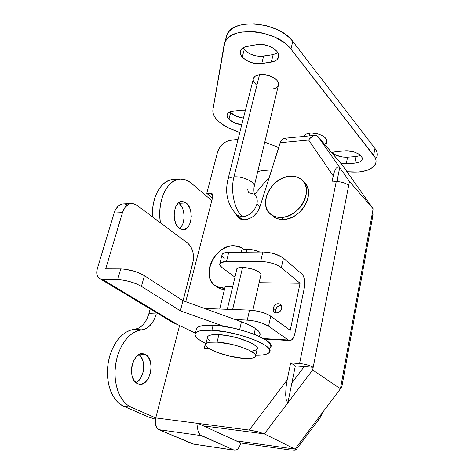 <?xml version="1.0" encoding="UTF-8"?>
<svg xmlns="http://www.w3.org/2000/svg" width="474" height="474" viewBox="0 0 474 474"><rect width="100%" height="100%" fill="white"/><g stroke="black" fill="none" stroke-linecap="round" stroke-linejoin="round"><path stroke-width="0.71" d="M137.478 383.608C126.505 379.247 132.394 350.796 143.492 353.847L145.328 354.493L140.197 354.102L145.328 354.493L141.602 353.782L139.67 354.303L136.056 357.005L133.235 361.579L131.659 367.326L131.588 373.34L132.133 376.149L134.266 380.8L137.478 383.608L139.332 384.177L141.258 384.153L145.02 382.388L148.202 378.625L150.341 373.435L151.129 367.605L150.465 361.976L148.433 357.378L145.328 354.493C156.041 359.298 150.098 387.234 138.87 384.088L137.478 383.608M179.012 203.334L181.749 206.676L182.78 208.892L183.539 211.368L184.131 216.725L183.438 221.956L182.632 224.279L181.56 226.288L179.593 228.498C185.79 224.036 185.429 207.985 179.012 203.334L186.199 202.967C194.435 208.91 191.727 230.761 182.804 229.683L179.356 228.326L182.662 229.671L184.339 229.535L187.431 227.692L188.729 226.062L190.595 221.702L191.283 216.446L190.696 211.054L189.944 208.566L187.651 204.442L184.605 201.971L181.246 201.551L178.094 203.275L175.635 206.913L174.266 211.908L174.207 217.483L175.475 222.756L176.547 225.008L179.356 228.326C170.96 222.744 173.537 200.455 182.395 201.45L186.199 202.967L179.012 203.334L178.473 202.937M286.717 139.504L284.975 138.378L283.126 138.586L280.75 141.299L259.776 207.251C256.795 214.704 251.735 218.881 244.602 219.776L239.252 218.449L235.774 213.964L237.51 216.991L238.926 218.236L240.608 219.136L244.602 219.776L246.918 219.474L251.587 217.548L253.768 216.002L257.441 211.991L259.776 207.251L280.193 142.721L308.645 140.061L333.222 175.854L331.978 181.957L336.214 181.696L299.586 363.505L290.675 362.835L287.161 379.941L249.265 430.072L155.756 417.914L179.587 325.537L155.756 417.914L155.353 423.549L156.959 428.081L158.903 429.687L194.002 444.245M240.306 217.892L240.887 219.237M211.813 200.626L212.933 196.017L212.476 194.103L210.954 193.161L206.788 193.327L217.548 152.142L219.432 147.864L222.608 144.09L224.534 142.579L228.711 140.571L238.031 139.445L230.808 140.156C224.315 141.442 219.895 145.435 217.548 152.142L206.788 193.327L211.374 197.249L206.788 193.327L210.284 193.125L212.933 195.401L210.284 193.125L211.842 193.493L212.808 196.769L211.813 200.626L191.49 183.343L211.813 200.626L185.743 301.689L211.813 200.626M205.455 343.354L204.199 348.503L209.579 348.87L204.199 348.503L205.455 343.354M321.088 415.953L322.391 412.7L320.015 417.932L318.961 419.259L317.965 419.875L317.07 419.763L294.982 449.079L236.022 440.832L203.447 425.877L264.379 433.888L287.854 402.805L291.895 382.897L304.201 366.609L313.184 367.303L312.668 369.945L287.854 402.805L286.332 400.21L285.668 394.937L285.958 387.803L287.161 379.941L285.958 387.803L285.668 394.937L286.332 400.21L287.854 402.805L295.343 365.928L291.895 382.897L304.201 366.609L295.343 365.928L290.675 362.835L287.161 379.941L249.265 430.072L257.862 431.737L264.379 433.888L294.982 449.079L264.379 433.888L312.668 369.945L340.427 388.769L312.668 369.945L349.462 181.441L373.127 208.767L340.427 388.769L294.982 449.079L295.93 449.814L295.261 450.229L289.756 449.909L240.721 442.989L236.022 440.832L294.982 449.079L295.93 449.814L294.348 450.294L289.756 449.909L240.721 442.989L239.595 446.324L237.924 448.848L235.951 450.164L233.978 450.063L200.147 434.942L198.025 431.044L197.617 427.347L198.096 423.418L251.315 430.38L257.862 431.737L264.379 433.888L203.447 425.877L198.096 423.418L240.721 442.989C239.352 448.096 237.231 450.501 234.352 450.199L192.912 444.008L158.903 429.687L201.148 435.588L233.978 450.063L192.912 444.008L234.352 450.199M123.625 406.218L131.132 407.148L155.756 417.914C154.631 423.774 155.679 427.696 158.903 429.687L201.148 435.588C198.031 433.556 197.012 429.503 198.096 423.418L155.756 417.914L131.132 407.148L127.151 404.766L123.554 401.271L120.467 396.762L117.99 391.376L116.219 385.261L115.212 378.631L115.004 371.693L115.603 364.678L116.989 357.817L119.11 351.335L121.889 345.428L125.231 340.291L129.023 336.06L133.141 332.866L137.448 330.775L144.132 329.383L148.534 326.971L152.332 322.764L155.229 317.153L156.26 313.96C153.416 323.446 148.599 328.743 141.815 329.839L134.373 329.418L129.983 330.348L125.651 332.422L121.516 335.598L117.706 339.793L114.347 344.894L111.556 350.76L109.423 357.2L108.031 364.014L107.426 370.982L107.634 377.873L108.647 384.461L110.43 390.535L112.913 395.891L116.012 400.376L119.626 403.848L123.625 406.218L148.374 416.954L123.625 406.218L131.132 407.148C119.91 402.408 112.824 383.626 115.603 364.678C118.287 345.712 130.066 330.656 141.815 329.839L134.373 329.418C141.193 328.334 146.033 323.078 148.895 313.652L146.531 319.76L143.13 324.69L138.965 328.014L134.373 329.418C122.559 330.23 110.726 345.179 108.031 364.014C105.24 382.832 112.35 401.496 123.625 406.218M155.484 419.206L148.374 416.954L155.484 419.206M212.702 197.172L211.374 197.249L212.702 197.172M342.418 165.278L317.977 136.518L339.728 167.547L338.045 166.795L339.728 167.547L337.162 180.298L338.122 181.69L337.162 180.298L336.884 181.672L339.728 167.547L317.977 136.518L342.05 164.751L373.127 208.767L349.462 181.441L339.728 167.547L349.462 181.441L348.651 185.624C345.771 182.97 341.624 181.661 336.214 181.696L339.769 181.838L343.395 182.638L346.518 183.971L348.651 185.624L313.184 367.303L309.137 365.46L303.384 364.002L290.675 362.835L295.343 365.928L313.184 367.303C309.872 365.371 305.339 364.109 299.586 363.505L336.214 181.696L331.978 181.957L333.809 173.425L333.222 175.854L308.645 140.061L309.777 138.562L308.645 140.061L280.193 142.721L281.443 140.108L283.126 138.586L284.246 138.295L314.742 135.357M271.596 169.893L261.707 170.616L271.596 169.893M173.217 179.605L169.408 180.292L165.734 182.046L162.321 184.836L159.264 188.599L156.681 193.214L154.648 198.553L153.244 204.454L152.515 210.723L152.474 216.885C151.277 196.805 161.847 179.065 173.733 179.593L179.042 179.219M150.187 308.93L148.895 313.652L156.26 313.96L148.895 313.652L150.187 308.93M138.995 354.623L141.021 356.792L143.059 361.36L143.729 366.953L143.509 369.88L142.935 372.748L140.784 377.902L139.291 379.988L135.997 382.666C144.457 378.933 146.466 359.689 138.995 354.623M257.702 171.671L261.707 170.616L257.702 171.671M373.091 214.313L372.398 212.779L373.127 208.767L342.05 164.751M372.428 215.646L372.925 215.018M320.015 417.932L318.961 419.259L317.965 419.875L317.07 419.763L340.427 388.769L340.883 386.251L341.754 387.24L340.539 388.141L341.707 387.548L340.883 386.251L372.398 212.779L372.997 214.852L341.76 387.258M338.045 166.795L336.22 168.092L335.337 169.473L333.809 173.425L335.337 169.473L336.22 168.092L338.045 166.795M311.015 137.294L309.777 138.562L313.628 135.647L311.015 137.294M317.977 136.518L316.075 135.38L313.628 135.647L316.644 135.552M160.425 222.821L159.821 216.861L159.845 210.385L160.567 204.081L161.966 198.144L163.986 192.776L166.558 188.131L169.591 184.35L172.992 181.542L176.642 179.782L180.428 179.089L184.238 179.48L187.965 180.92L191.49 183.343C188.178 180.541 184.659 179.119 180.944 179.083C167.725 178.295 156.669 200.792 160.425 222.821M241.45 321.805L239.648 329.602L241.45 321.805L182.994 300.694L144.404 275.702L139.439 273.142L133.17 270.932L123.518 269.048L105.702 268.847L120.757 268.906L117.641 279.589L102.556 279.393L176.944 324.263L195.401 333.163L176.944 324.263L102.556 279.393L99.552 278.546L98.385 277.551L96.933 274.63L96.702 272.811L97.271 268.817L114.133 212.998L122.47 212.619L105.702 268.847L122.47 212.619C124.49 206.628 127.731 203.577 132.187 203.464L136.844 205.206L132.744 203.506L130.617 203.583L128.561 204.288L124.94 207.482L122.47 212.619L114.133 212.998L97.271 268.817C95.979 273.913 97.052 277.308 100.476 279.008L102.556 279.393L117.641 279.589C126.327 280.116 134.255 282.38 141.418 286.373L136.417 283.855L130.107 281.663L123.495 280.164L117.641 279.589L120.757 268.906C129.414 269.368 137.3 271.632 144.404 275.702L182.994 300.694L241.45 321.805C247.369 323.961 252.014 326.183 255.385 328.47L249.377 325.087L241.45 321.805M254.094 334.235L255.385 328.47L254.094 334.235M223.983 326.361L180.363 310.843L141.418 286.373L144.404 275.702L141.418 286.373L180.363 310.843L182.994 300.694L180.363 310.843L223.983 326.361M259.071 336.344L260.036 334.97L259.681 332.635L258.745 331.314L255.385 328.47C259.337 331.225 260.824 333.548 259.841 335.432M126.57 204.49L124.461 203.944L122.328 204.021L120.26 204.721L118.328 206.03L115.2 210.243L114.133 212.998C116.166 207.043 119.424 204.016 123.904 203.903L130.925 203.53M183.053 300.717L193.303 260.457L193.505 257.554L192.877 251.824L190.975 246.883L188.071 243.476L136.844 205.206L188.071 243.476C192.877 248.038 194.441 254.627 192.77 263.236L183.053 300.717M174.047 323.381L176.944 324.263L174.953 323.837L100.476 279.008M173.377 322.889L174.953 323.837M236.591 270.364L236.621 269.173C237.723 265.653 254.348 268.011 259.491 272.461L256.268 270.559L251.878 268.93L244.625 267.537L238.843 267.81L236.816 268.877L236.591 270.364M273.178 308.177C274.541 304.539 276.804 303.164 279.956 304.059C281.467 304.96 282.048 306.429 281.704 308.461C280.359 312.088 278.108 313.474 274.961 312.615C273.415 311.714 272.823 310.233 273.178 308.177L275.53 309.925L273.178 308.177L273.326 310.778L274.221 312.105L275.607 312.864L277.272 312.923L278.961 312.283L280.424 311.033L281.704 308.461L281.757 306.666L280.632 304.527L279.245 303.787L277.58 303.733L275.898 304.379L274.452 305.623L273.178 308.177M281.39 305.517C278.516 305.345 276.561 306.814 275.53 309.925L275.862 312.923L275.53 309.925L276.798 307.383L279.062 305.748L281.39 305.517M262.827 252.026L260.664 261.494L226.471 261.577L228.723 252.358L262.827 252.026L228.723 252.358L224.575 252.867L222.276 254.212L221.933 255.213L222.116 254.479C222.875 253.14 225.079 252.435 228.723 252.358L226.471 261.577L260.664 261.494L266.299 261.956L272.242 263.295L277.539 265.292L281.355 267.626L300.054 283.245L259.136 282.67L300.054 283.245L290.236 330.331L269.001 315.091L264.214 313.006L258.336 311.323L249.555 310.109L204.59 308.497L249.555 310.109L247.274 320.086L235.228 319.559L250.047 320.306L256.084 321.342L261.992 323.025L268.568 326.148L288.222 339.988L263.431 338.566L288.222 339.988L268.568 326.148L270.749 316.182L290.236 330.331L300.054 283.245L281.355 267.626L283.422 258.17L281.757 256.961L274.363 253.786L268.45 252.458L262.827 252.026L260.664 261.494C269.185 261.867 276.081 263.911 281.355 267.626L283.422 258.17L301.968 274.067C304.551 276.923 305.398 281.224 304.521 286.977L294.881 333.708C293.762 338.359 291.931 340.628 289.395 340.504L288.222 339.988L290.177 340.528L292.126 339.508L294.413 335.509L304.521 286.977L304.823 281.272L303.532 276.218L301.968 274.067L283.422 258.17C278.185 254.396 271.324 252.346 262.827 252.026M219.865 263.597C219.349 264.729 220.049 266.027 221.968 267.484L234.956 277.219L221.968 267.484L219.912 265.256L219.687 264.237L220.908 262.602L226.471 261.577C222.816 261.624 220.617 262.3 219.865 263.597L222.116 254.479M260.653 275.975L261.05 274.339L259.491 272.461C260.907 273.605 261.411 274.618 261.014 275.495L260.653 275.975M219.723 309.036L225.162 286.563L232.698 286.693L225.162 286.563L219.723 309.036M222.152 256.179L224.184 258.454M268.568 326.148L270.749 316.182C265.262 312.775 258.2 310.754 249.555 310.109L247.274 320.086C255.948 320.791 263.046 322.812 268.568 326.148M255.693 355.636L257.121 349.19C260.795 345.007 235.714 335.302 218.881 334.626L217.092 342.098C233.955 342.886 259.148 352.496 255.498 356.519C254.248 358.202 250.272 358.812 243.565 358.356C226.975 357.372 202.534 348.189 205.894 343.952C207.019 342.376 210.752 341.754 217.092 342.098L218.881 334.626L228.184 335.758L238.185 338.039L250.936 342.773L255.954 346.044L257.098 347.513L257.281 348.799L256.499 349.853L252.292 351.121M270.618 347.229C276.271 340.871 238.446 326.053 213.122 325.241L211.908 330.242C237.261 331.166 275.198 345.896 269.57 352.099C268.065 354.327 263.467 355.387 255.77 355.287L262.045 355.05L265.884 354.351L268.497 353.207L269.765 351.655L269.605 349.747L267.982 347.549L264.925 345.137L254.971 340.071L241.236 335.402L226.009 331.924L211.908 330.242L213.122 325.241L219.865 325.81L234.826 328.417L249.585 332.588L256.09 335.041L266.015 340.148L269.054 342.595L270.666 344.829L270.82 346.772L269.546 348.36M241.035 251.747L242.161 250.171L246.865 249.253L246.172 252.186L246.865 249.253L253.714 250.041L259.853 252.055C255.605 250.225 251.273 249.294 246.865 249.253C243.725 249.33 241.829 249.952 241.183 251.125L240.916 252.239M242.57 267.437L232.633 309.498L242.57 267.437M196.248 329.797L196.906 327.984L199.003 326.598L202.487 325.656L213.122 325.241C203.779 324.874 198.268 325.928 196.592 328.405L195.377 333.258C197.042 330.84 202.552 329.833 211.908 330.242L201.266 330.591L197.777 331.504L195.685 332.849L195.033 334.567L195.815 336.576L197.96 338.803L201.361 341.161L205.977 343.603C197.617 339.562 194.085 336.113 195.377 333.258M209.283 340.219L207.908 338.738M207.458 337.547L207.962 336.279L209.413 335.408L211.783 334.822L218.881 334.626C212.548 334.33 208.815 335 207.683 336.635L205.894 343.952M243.565 358.356L250.675 358.362L253.199 357.906L254.882 357.159L255.652 356.146L255.462 354.902L254.307 353.462L249.253 350.25L241.213 347.015L231.448 344.29L217.092 342.098L209.982 342.228L207.618 342.779L206.172 343.614L205.675 344.699L206.137 345.996L207.529 347.442L209.775 348.988L216.446 352.141L229.872 356.199L243.565 358.356M223.361 288.239L224.552 289.087L223.361 288.239L224.759 288.21L216.95 286.717C199.601 279.109 213.869 244.928 233.682 245.686L241.414 247.6L243.986 249.537L240.614 247.173L237.302 246.036L233.682 245.686L229.89 246.142L226.068 247.375L222.353 249.336L218.881 251.949L215.783 255.119L213.17 258.727L211.131 262.643L209.751 266.726L209.081 270.82L209.147 274.784L209.952 278.463L211.481 281.716L213.673 284.418L216.452 286.462L219.723 287.754L223.361 288.239M232.876 285.946L231.276 286.669L232.876 285.946M216.44 286.45L219.391 288.453L224.356 289.887L218.899 288.192L216.44 286.45M271.217 214.621L273.954 217.021C276.591 218.739 279.696 219.551 283.268 219.456L281.082 217.418C277.503 217.519 274.393 216.713 271.744 214.989C256.784 206.208 271.187 176.589 290.295 176.215L286.349 176.861L282.397 178.254L278.582 180.333L275.05 183.023L271.928 186.223L269.333 189.813L267.348 193.665L266.056 197.634L265.505 201.586L265.718 205.366L266.702 208.833L268.414 211.854L270.808 214.313L273.794 216.103L277.26 217.157L281.082 217.418L285.105 216.867L289.176 215.528L293.122 213.448L296.801 210.699L300.048 207.393L302.732 203.666L304.752 199.673L306.026 195.566L306.5 191.514L306.168 187.686L305.049 184.22L303.188 181.258L300.67 178.905L297.601 177.252L294.099 176.346L290.295 176.215C294.431 175.967 297.974 176.926 300.931 179.095C315.08 188.202 299.977 217.732 281.082 217.418L283.268 219.456C301.742 219.794 316.869 191.247 303.526 181.684M305.268 183.438L307.128 186.395L308.254 189.849L308.586 193.67L308.118 197.705L306.856 201.8L304.847 205.781L302.169 209.49L298.934 212.779L295.272 215.516L291.338 217.584L287.28 218.917L283.268 219.456L279.459 219.189L275.998 218.135L273.018 216.34M254.028 186.94C256.594 182.774 243.192 175.943 233.972 176.843C230.234 190.815 234.517 210.255 242.564 216.784C249.662 215.777 254.443 211.552 256.908 204.11C257.826 199.607 256.795 196.248 253.821 194.026M254.058 186.874L278.357 85.51C280.94 80.331 268.468 73.02 259.556 74.643L233.972 176.843C243.132 175.949 256.47 182.691 254.058 186.874C253.756 189.938 253.904 192.444 254.508 194.381M247.766 189.618L248.406 192.64L253.786 194.002C256.789 196.218 257.826 199.584 256.908 204.11L259.906 206.848L256.908 204.11C254.443 211.552 249.662 215.777 242.564 216.784L237.604 215.557L235.862 214.052L237.551 215.528L242.564 216.784C234.517 210.255 230.234 190.815 233.972 176.843C230.714 177.11 228.699 177.993 227.917 179.486L227.893 179.545C228.646 178.017 230.672 177.116 233.972 176.843L259.556 74.643L264.308 74.578L271.667 76.592L275.601 79.022L277.023 80.432L278.534 83.353L278.564 84.751M309.996 133.164L309.404 135.872L309.996 133.164L312.135 133.081L318.955 134.231L322.913 135.991L324.477 137.075L326.462 139.433L326.675 141.874C328.583 137.744 318.001 132.157 309.996 133.164C306.607 133.561 304.545 134.634 303.804 136.393L305.102 134.758L306.405 134.024L309.996 133.164M228.93 119.288C227.242 117.522 226.685 115.863 227.253 114.317C228 112.652 229.896 111.609 232.941 111.194L241.272 110.181L245.443 110.152L241.272 110.181L230.974 111.586L228.118 113.085L227.034 115.324L227.846 117.949L228.93 119.288L230.672 112.593L228.93 119.288L234.334 122.79L241.752 124.739C236.342 124.034 232.07 122.215 228.93 119.288M230.062 111.894L230.672 112.593L230.062 111.894M331.687 152.598L335.989 151.591L347.004 150.809L354.274 152.047L358.409 153.878L360.003 154.998L361.952 157.421L362.035 159.768L360.264 161.681L358.765 162.386L354.836 163.163L346.275 163.791L341.037 163.56L346.275 163.791L354.836 163.163L356.128 156.538L347.578 157.208L342.986 157.078L336.196 155.253L331.919 152.498C335.841 155.833 341.061 157.404 347.578 157.208L346.275 163.791L347.578 157.208L356.128 156.538L360.584 155.519L356.128 156.538L354.836 163.163C358.848 162.801 361.265 161.616 362.095 159.602C363.931 155.419 353.16 149.962 344.681 150.868L335.989 151.591L331.687 152.598M242.961 47.797L244.211 49.616C249.336 54.664 255.806 56.833 263.627 56.128L261.761 63.569C253.922 64.239 247.422 62.07 242.267 57.064C240.33 54.765 239.761 52.573 240.549 50.487C241.509 48.342 243.719 46.944 247.191 46.292L256.896 44.627L262.341 44.473L268.088 45.711L273.225 48.147L276.94 51.382L278.078 53.141L278.706 56.596L277.13 59.534L275.59 60.672L271.312 62.076L259.219 63.783L253.738 63.22L248.382 61.436L246 60.157L242.267 57.064L240.359 53.627L240.205 51.939L241.539 48.958L244.898 46.879L256.896 44.627C267.188 42.482 281.586 51.328 278.428 57.632C277.409 59.961 275.038 61.442 271.312 62.076L273.154 54.581L261.091 56.353L255.628 55.802L250.296 54.018L245.87 51.251L244.211 49.616L242.267 57.064L244.211 49.616L243.014 47.898M233.007 129.906C226.619 127.411 221.524 124.307 217.714 120.586L220.76 123.234L228.509 127.95L239.785 132.519L233.007 129.906M290.941 49.089L287.89 45.729L284.098 42.553L274.701 37.079L263.704 33.263L257.969 32.119L252.275 31.527L241.633 32.036L236.953 33.121L232.87 34.715L229.475 36.765L226.845 39.218L225.026 42.008L224.06 45.054L212.921 109.654L212.903 112.297L213.727 115.046L215.35 117.83L217.714 120.586C214.005 116.841 212.405 113.197 212.921 109.654L224.812 42.482C229.967 25.3 277.45 29.684 290.941 49.089L292.772 41.386L289.738 38.009L285.976 34.809L281.568 31.882L276.626 29.311L265.677 25.489L254.289 23.777L243.672 24.328L239.009 25.442L234.932 27.065L231.537 29.151L228.901 31.64L227.082 34.46L226.003 38.121L226.868 34.94C232.07 17.556 279.387 21.828 292.772 41.386L374.94 148.433L292.772 41.386L290.941 49.089L373.672 155.223C375.852 158.073 376.534 160.781 375.728 163.352C372.102 170.356 362.521 173.158 346.992 171.754L358.332 172.038L362.337 171.541L369.169 169.55L373.885 166.368L375.284 164.419L375.983 162.274L375.953 159.987L375.177 157.617L290.941 49.089M264.782 142.159L278.676 147.515L264.782 142.159M256.416 84.923L253.94 82.115L253.365 80.663M253.264 79.223L254.508 76.794L255.818 75.828L259.556 74.643C256.351 75.165 254.337 76.373 253.513 78.251L227.893 179.545C224.64 194.032 227.876 206.036 237.604 215.557L242.303 219.616M278.108 86.037L275.844 88.087L272.106 89.195M326.177 142.757L324.441 144.096M376.516 157.729L377.221 155.561L377.197 153.25L376.433 150.851L374.94 148.433L373.672 155.223L374.94 148.433C377.103 151.313 377.778 154.05 376.966 156.651M277.924 52.839L273.154 54.581L277.924 52.839M243.44 118.062L236.046 116.118L230.672 112.593C233.789 115.543 238.043 117.368 243.44 118.062M273.154 54.581L263.627 56.128L261.761 63.569L271.312 62.076L273.154 54.581M268.942 178.289L265.203 181.862L254.556 194.595L265.203 181.862L268.942 178.289M143.492 353.847L142.135 353.746M182.395 201.45L181.607 201.491M212.334 193.913L211.842 193.493M295.924 449.939L319.411 418.761M279.956 304.059L280.845 304.735M289.395 340.504L264.267 339.046M261.15 274.89L261.014 275.495M261.032 274.298L252.843 310.369M236.988 268.693L227.301 309.309M219.391 288.453L216.95 286.717M273.954 217.021L271.744 214.989M326.675 141.874L325.857 145.761M224.812 42.482L226.868 34.94M278.73 56.376L278.428 57.632M362.231 158.891L362.095 159.602"/></g></svg>
